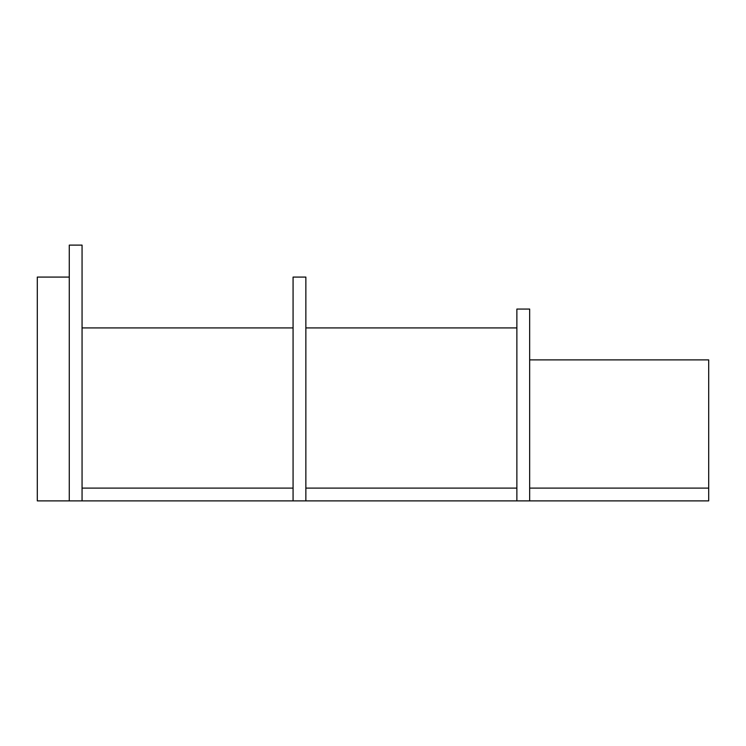 <?xml version="1.0" encoding="UTF-8"?>
<svg xmlns="http://www.w3.org/2000/svg" width="746" height="746" viewBox="0 0 746 746"><rect width="100%" height="100%" fill="white"/><g stroke="black" fill="none" stroke-linecap="round" stroke-linejoin="round"><path stroke-width="0.56" stroke-dasharray="3.73 2.8" d="M82.06 327.923L82.06 500.883L82.06 327.923L82.06 500.883L516.875 500.883L305.86 500.883L516.875 500.883L305.86 500.883L516.875 500.883L305.86 500.883L305.86 277.083L293.075 277.083L293.075 500.883L293.075 488.098L82.06 488.098L82.06 500.883L82.06 245.117L69.275 245.117L69.275 500.883L293.075 500.883L82.06 500.883L293.075 500.883L293.075 327.923L82.06 327.923L293.075 327.923L82.06 327.923L293.075 327.923L82.06 327.923L293.075 327.923L293.075 500.883L82.06 500.883L82.06 327.923L293.075 327.923L293.075 500.883L293.075 327.923L293.075 500.883L82.06 500.883L82.06 327.923L82.06 500.883L293.075 500.883L293.075 327.923L293.075 500.883L82.06 500.883L82.06 327.923L82.06 500.883L293.075 500.883L293.075 327.923M305.86 327.923L305.86 500.883L305.86 327.923L305.86 500.883L305.86 327.923L305.86 500.883L708.7 500.883L708.7 488.098L529.66 488.098L529.66 500.883L708.7 500.883L529.66 500.883L708.7 500.883L529.66 500.883L708.7 500.883L529.66 500.883L529.66 309.058L516.875 309.058L516.875 500.883L516.875 488.098L305.86 488.098L305.86 500.883L305.86 327.923L516.875 327.923L305.86 327.923L516.875 327.923L305.86 327.923L516.875 327.923L516.875 500.883L516.875 327.923M529.66 359.889L529.66 500.883L529.66 359.889L529.66 500.883L529.66 359.889L529.66 500.883L529.66 359.889L708.7 359.889L529.66 359.889L708.7 359.889L529.66 359.889L708.7 359.889L708.7 488.098M37.3 277.083L37.3 500.883L69.275 500.883L69.275 277.083L37.3 277.083"/><path stroke-width="1.12" d="M293.075 327.923L82.06 327.923M516.875 327.923L305.86 327.923M708.7 488.098L529.66 488.098L529.66 500.883L708.7 500.883L708.7 359.889L529.66 359.889M516.875 500.883L529.66 500.883L529.66 309.058L516.875 309.058L516.875 500.883L516.875 488.098L305.86 488.098L305.86 500.883L305.86 277.083L293.075 277.083L293.075 500.883L516.875 500.883M69.275 500.883L82.06 500.883L82.06 245.117L69.275 245.117L69.275 500.883L69.275 277.083L37.3 277.083L37.3 500.883L69.275 500.883M293.075 500.883L293.075 488.098L82.06 488.098L82.06 500.883L293.075 500.883"/></g></svg>
